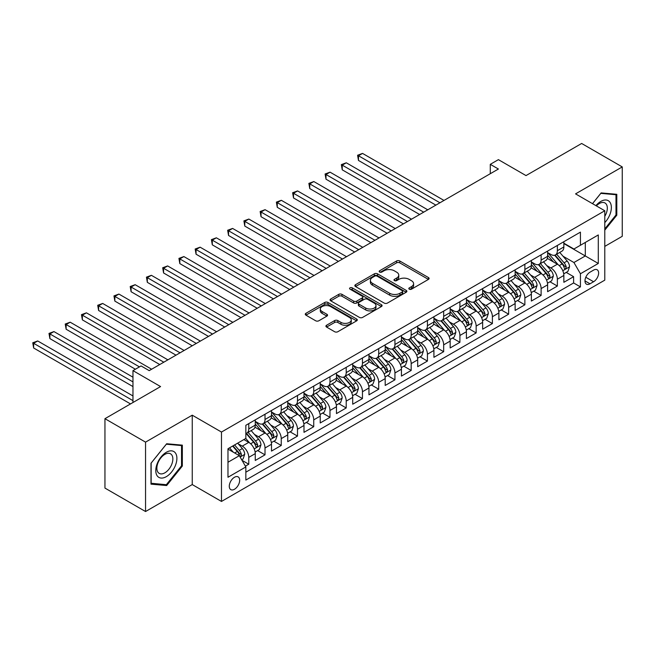 <?xml version="1.0" encoding="UTF-8"?>
<svg xmlns="http://www.w3.org/2000/svg" width="655" height="655" viewBox="0 0 655 655"><rect width="100%" height="100%" fill="white"/><g stroke="black" fill="none" stroke-linecap="round" stroke-linejoin="round"><path stroke-width="0.98" d="M409.285 289.174A1.58 0.909 0 0 0 411.512 289.174L428.452 279.398A2.252 1.302 0 0 0 429.115 278.473A2.252 1.302 0 0 0 428.452 277.556L399.755 260.985A2.252 1.302 0 0 0 396.57 260.985L379.63 270.769A1.58 0.909 0 0 0 379.171 271.407A1.58 0.909 0 0 0 379.63 272.054A1.58 0.909 0 0 0 381.865 272.054L384.051 270.785A7.213 4.167 0 0 1 394.261 270.785L396.652 272.169A7.213 4.167 0 0 1 398.764 275.116A7.213 4.167 0 0 1 396.652 278.064L394.457 279.325A1.58 0.909 0 0 0 393.991 279.972A1.58 0.909 0 0 0 394.457 280.61A1.58 0.909 0 0 0 396.693 280.61L398.879 279.349A7.213 4.167 0 0 1 409.08 279.349L411.479 280.733A7.213 4.167 0 0 1 413.592 283.672A7.213 4.167 0 0 1 411.479 286.62L409.285 287.889A1.58 0.909 0 0 0 408.818 288.527A1.58 0.909 0 0 0 409.285 289.174L409.285 287.889M234.474 489.26A7.352 4.241 120 0 0 239.28 482.776A7.352 4.241 120 0 0 238.15 476.889A7.352 4.241 120 0 0 234.474 477.258A7.352 4.241 120 0 0 229.676 483.734A7.352 4.241 120 0 0 230.797 489.621A7.352 4.241 120 0 0 234.474 489.26M326.583 325.232A2.252 1.302 0 0 0 325.92 326.149A2.252 1.302 0 0 0 326.583 327.074L334.631 331.725A2.252 1.302 0 0 0 337.824 331.725L356.631 320.86A2.252 1.302 0 0 0 357.294 319.943A2.252 1.302 0 0 0 356.631 319.018L327.934 302.454A2.252 1.302 0 0 0 324.749 302.454L305.934 313.311A2.252 1.302 0 0 0 305.279 314.236A2.252 1.302 0 0 0 305.934 315.153L315.661 320.77A2.252 1.302 0 0 0 318.846 320.77L326.902 316.119A2.252 1.302 0 0 0 327.557 315.202A2.252 1.302 0 0 0 326.902 314.277L322.08 311.493A6.034 3.48 0 0 1 320.311 309.029A6.034 3.48 0 0 1 324.037 305.82A6.034 3.48 0 0 1 330.603 306.573L349.5 317.478A6.034 3.48 0 0 1 351.268 319.943A6.034 3.48 0 0 1 347.543 323.152A6.034 3.48 0 0 1 340.968 322.399L337.824 320.582A2.252 1.302 0 0 0 334.631 320.582L326.583 325.232L326.583 327.074L334.631 322.456L334.631 320.582M604.786 246.386L622.25 236.308L622.25 166.919L581.648 143.47L526.014 175.589L498.406 159.648L490.284 164.339L498.406 169.023L149.201 370.632L141.087 365.948L132.965 370.632L132.965 402.514M145.549 442.133L145.549 511.53L192.243 484.569L192.243 415.18L145.549 442.133L104.947 418.692L160.573 386.573L132.965 370.632M192.243 415.18L221.48 432.054L604.786 210.754L604.786 280.144L221.48 501.443L221.48 432.054M622.25 166.919L575.557 193.872L604.786 210.754M384.215 303.093A2.252 1.302 0 0 0 387.4 303.093L406.215 292.236A2.252 1.302 0 0 0 406.878 291.311A2.252 1.302 0 0 0 406.215 290.394L377.517 273.823A2.252 1.302 0 0 0 374.332 273.823L355.518 284.688A2.252 1.302 0 0 0 354.854 285.605A2.252 1.302 0 0 0 355.518 286.53L384.215 303.093M350.646 289.518A1.58 0.909 0 0 1 352.251 289.739L352.251 287.864L381.423 304.706A2.252 1.302 0 0 1 382.086 305.623A2.252 1.302 0 0 1 381.423 306.548L362.608 317.405A2.252 1.302 0 0 1 359.423 317.405L330.726 300.841L330.726 298.999A2.252 1.302 0 0 0 330.063 299.916A2.252 1.302 0 0 0 330.726 300.841M330.726 298.999L338.774 294.349A2.252 1.302 0 0 1 341.967 294.349L353.602 301.071A2.252 1.302 0 0 0 356.795 301.071L362.133 297.984A2.252 1.302 0 0 0 362.796 297.067A2.252 1.302 0 0 0 362.133 296.15L350.016 289.15A1.58 0.909 0 0 1 349.557 288.503A1.58 0.909 0 0 1 350.531 287.668A1.58 0.909 0 0 1 352.251 287.864M145.549 511.53L104.947 488.081L104.947 418.692M245.396 466.163L248.769 464.223L242.031 460.326M238.191 443.771L242.268 446.12A9.186 5.306 60 0 1 248.769 457.37L255.262 453.62L255.262 460.465L265.013 454.84L257.62 450.575M254.435 434.388L258.512 436.746A9.186 5.306 60 0 1 265.013 447.995L271.506 444.246L271.506 451.09L281.249 445.466L273.864 441.2M270.679 425.013L274.756 427.371A9.186 5.306 60 0 1 281.249 438.621L287.75 434.871L287.75 441.716L297.493 436.091L290.099 431.825M286.915 415.638L291 417.988A9.186 5.306 60 0 1 297.493 429.246L303.994 425.488L303.994 432.341L313.737 426.708L306.344 422.442M303.159 406.256L307.236 408.614A9.186 5.306 60 0 1 313.737 419.863L320.229 416.113L320.229 422.958L329.981 417.333L322.587 413.068M319.403 396.881L323.48 399.239A9.186 5.306 60 0 1 329.981 410.488L336.474 406.739L336.474 413.583L346.217 407.959L338.831 403.693M335.647 387.506L339.724 389.856A9.186 5.306 60 0 1 346.217 401.114L352.717 397.364L352.717 404.209L362.461 398.576L355.067 394.31M351.882 378.123L355.968 380.481A9.186 5.306 60 0 1 362.461 391.731L368.962 387.981L368.962 394.826L378.705 389.201L371.311 384.935M368.126 368.749L372.204 371.107A9.186 5.306 60 0 1 378.705 382.356L385.197 378.606L385.197 385.451L394.94 379.826L387.555 375.561M384.37 359.374L388.448 361.724A9.186 5.306 60 0 1 394.94 372.982L401.441 369.232L401.441 376.076L411.184 370.452L403.799 366.178M400.614 349.999L404.692 352.349A9.186 5.306 60 0 1 411.184 363.599L417.685 359.849L417.685 366.694L427.428 361.069L420.035 356.803M416.85 340.616L420.928 342.974A9.186 5.306 60 0 1 427.428 354.224L433.921 350.474L433.921 357.319L443.672 351.694L436.279 347.428M433.094 331.242L437.172 333.591A9.186 5.306 60 0 1 443.672 344.849L450.165 341.099L450.165 347.944L459.908 342.319L452.523 338.054M449.338 321.867L453.416 324.217A9.186 5.306 60 0 1 459.908 335.475L466.409 331.717L466.409 338.561L476.152 332.936L468.767 328.671M465.582 312.484L469.66 314.842A9.186 5.306 60 0 1 476.152 326.092L482.653 322.342L482.653 329.187L492.396 323.562L485.003 319.296M481.818 303.109L485.895 305.467A9.186 5.306 60 0 1 492.396 316.717L498.889 312.967L498.889 319.812L508.64 314.187L501.247 309.921M498.062 293.735L502.139 296.085A9.186 5.306 60 0 1 508.64 307.342L515.133 303.584L515.133 310.437L524.876 304.804L517.491 300.539M514.306 284.352L518.383 286.71A9.186 5.306 60 0 1 524.876 297.959L531.377 294.21L531.377 301.054L541.12 295.43L533.735 291.164M530.55 274.977L534.627 277.335A9.186 5.306 60 0 1 541.12 288.585L547.621 284.835L547.621 291.68L557.364 286.055L557.364 279.21A9.186 5.306 -120 0 0 550.863 267.952L546.786 265.602M549.971 281.789L557.364 286.055M255.262 453.62A9.186 5.306 -120 0 0 248.769 442.371L243.897 439.554M271.506 444.246A9.186 5.306 -120 0 0 265.013 432.996L254.967 427.191M287.75 434.871A9.186 5.306 -120 0 0 281.249 423.613L271.203 417.816M303.994 425.488A9.186 5.306 -120 0 0 297.493 414.238L287.447 408.442M320.229 416.113A9.186 5.306 -120 0 0 313.737 404.864L303.691 399.059M336.474 406.739A9.186 5.306 -120 0 0 329.981 395.481L319.935 389.684M352.717 397.364A9.186 5.306 -120 0 0 346.217 386.106L336.171 380.309M368.962 387.981A9.186 5.306 -120 0 0 362.461 376.731L352.415 370.935M385.197 378.606A9.186 5.306 -120 0 0 378.705 367.357L368.659 361.552M401.441 369.232A9.186 5.306 -120 0 0 394.94 357.974L384.903 352.177M417.685 359.849A9.186 5.306 -120 0 0 411.184 348.599L401.138 342.802M433.921 350.474A9.186 5.306 -120 0 0 427.428 339.224L417.382 333.42M450.165 341.099A9.186 5.306 -120 0 0 443.672 329.842L433.626 324.045M466.409 331.717A9.186 5.306 -120 0 0 459.908 320.467L449.87 314.67M482.653 322.342A9.186 5.306 -120 0 0 476.152 311.092L466.106 305.287M498.889 312.967A9.186 5.306 -120 0 0 492.396 301.709L482.35 295.913M515.133 303.584A9.186 5.306 -120 0 0 508.64 292.335L498.594 286.538M531.377 294.21A9.186 5.306 -120 0 0 524.876 282.96L514.838 277.163M547.621 284.835A9.186 5.306 -120 0 0 541.12 273.585L531.074 267.78M593.586 270.114L590.008 272.177A7.123 4.11 120 0 0 585.357 278.449A7.123 4.11 120 0 0 586.446 284.155A7.123 4.11 120 0 0 590.008 283.803L593.586 281.74A7.123 4.11 120 0 0 598.236 275.468A7.123 4.11 120 0 0 597.147 269.762A7.123 4.11 120 0 0 593.586 270.114M227.981 462.25L239.345 455.683L245.846 466.941L245.846 480.066L580.428 286.898L580.428 273.765L573.927 262.516L563.03 256.22M245.846 466.941L227.981 477.258L227.981 448.749L245.846 438.432L245.846 425.3L580.428 232.132L580.428 245.265L598.293 234.948L598.293 263.457L580.428 273.765M255.262 421.361L258.512 423.245A9.186 5.306 60 0 0 263.105 423.695L269.606 419.945A9.186 5.306 -120 0 0 271.506 415.737L271.506 410.488M271.506 411.987L274.756 413.862A9.186 5.306 60 0 0 279.349 414.32L285.842 410.57A9.186 5.306 -120 0 0 287.75 406.362L287.75 401.114M287.75 402.612L291 404.487A9.186 5.306 60 0 0 295.593 404.946L302.086 401.188A9.186 5.306 -120 0 0 303.994 396.987L303.994 391.731M303.994 393.237L307.236 395.112A9.186 5.306 60 0 0 311.829 395.563L318.33 391.813A9.186 5.306 -120 0 0 320.229 387.604L320.229 382.356M320.229 383.855L323.48 385.729A9.186 5.306 60 0 0 328.073 386.188L334.574 382.438A9.186 5.306 -120 0 0 336.474 378.23L336.474 372.982M336.474 374.48L339.724 376.355A9.186 5.306 60 0 0 344.317 376.813L350.81 373.055A9.186 5.306 -120 0 0 352.717 368.855L352.717 363.599M352.717 365.105L355.968 366.98A9.186 5.306 60 0 0 360.561 367.43L367.054 363.681A9.186 5.306 -120 0 0 368.962 359.472L368.962 354.224M368.962 355.722L372.204 357.597A9.186 5.306 60 0 0 376.797 358.056L383.298 354.306A9.186 5.306 -120 0 0 385.197 350.098L385.197 344.849M385.197 346.348L388.448 348.223A9.186 5.306 60 0 0 393.041 348.681L399.542 344.931A9.186 5.306 -120 0 0 401.441 340.723L401.441 335.466M401.441 336.973L404.692 338.848A9.186 5.306 60 0 0 409.285 339.298L415.778 335.548A9.186 5.306 -120 0 0 417.685 331.348L417.685 326.092M417.685 327.59L420.928 329.473A9.186 5.306 60 0 0 425.529 329.923L432.022 326.174A9.186 5.306 -120 0 0 433.921 321.965L433.921 316.717M433.921 318.215L437.172 320.09A9.186 5.306 60 0 0 441.765 320.549L448.266 316.799A9.186 5.306 -120 0 0 450.165 312.591L450.165 307.342M450.165 308.841L453.416 310.716A9.186 5.306 60 0 0 458.009 311.166L464.51 307.416A9.186 5.306 -120 0 0 466.409 303.216L466.409 297.959M466.409 299.466L469.66 301.341A9.186 5.306 60 0 0 474.253 301.791L480.745 298.041A9.186 5.306 -120 0 0 482.653 293.833L482.653 288.585M482.653 290.083L485.895 291.958A9.186 5.306 60 0 0 490.497 292.417L496.989 288.667A9.186 5.306 -120 0 0 498.889 284.458L498.889 279.21M498.889 280.708L502.139 282.583A9.186 5.306 60 0 0 506.733 283.042L513.233 279.284A9.186 5.306 -120 0 0 515.133 275.084L515.133 269.827M515.133 271.334L518.383 273.209A9.186 5.306 60 0 0 522.977 273.659L529.477 269.909A9.186 5.306 -120 0 0 531.377 265.701L531.377 260.453M531.377 261.951L534.627 263.826A9.186 5.306 60 0 0 539.221 264.284L545.713 260.534A9.186 5.306 -120 0 0 547.621 256.326L547.621 251.078M245.846 472.19L573.608 282.96L573.608 276.672L563.857 282.305L563.857 275.46A9.186 5.306 -120 0 0 557.364 264.202L547.318 258.406M547.621 252.576L550.863 254.451A9.186 5.306 -120 0 0 555.465 254.91A9.186 5.306 -120 0 0 557.364 250.701L557.364 245.453M555.465 254.91L561.957 251.16A9.186 5.306 -120 0 0 563.857 246.951L563.857 241.695M248.769 423.613L248.769 428.869A9.186 5.306 60 0 1 246.861 433.07A9.186 5.306 60 0 1 245.846 433.446M246.861 433.07L253.362 429.32A9.186 5.306 -120 0 0 255.262 425.12L255.262 419.863M265.013 414.238L265.013 419.487A9.186 5.306 60 0 1 263.105 423.695M281.249 404.864L281.249 410.112A9.186 5.306 60 0 1 279.349 414.32M297.493 395.481L297.493 400.737A9.186 5.306 60 0 1 295.593 404.946M313.737 386.106L313.737 391.354A9.186 5.306 60 0 1 311.829 395.563M329.981 376.731L329.981 381.98A9.186 5.306 60 0 1 328.073 386.188M346.217 367.349L346.217 372.605A9.186 5.306 60 0 1 344.317 376.813M362.461 357.974L362.461 363.23A9.186 5.306 60 0 1 360.561 367.43M378.705 348.599L378.705 353.847A9.186 5.306 60 0 1 376.797 358.056M394.94 339.224L394.94 344.473A9.186 5.306 60 0 1 393.041 348.681M411.184 329.842L411.184 335.098A9.186 5.306 60 0 1 409.285 339.298M427.428 320.467L427.428 325.715A9.186 5.306 60 0 1 425.529 329.923M443.672 311.092L443.672 316.34A9.186 5.306 60 0 1 441.765 320.549M459.908 301.709L459.908 306.966A9.186 5.306 60 0 1 458.009 311.166M476.152 292.335L476.152 297.583A9.186 5.306 60 0 1 474.253 301.791M492.396 282.96L492.396 288.208A9.186 5.306 60 0 1 490.497 292.417M508.64 273.577L508.64 278.834A9.186 5.306 60 0 1 506.733 283.042M524.876 264.202L524.876 269.459A9.186 5.306 60 0 1 522.977 273.659M541.12 254.828L541.12 260.076A9.186 5.306 60 0 1 539.221 264.284M541.12 288.585L541.12 295.43M524.876 297.959L524.876 304.804M508.64 307.342L508.64 314.187M492.396 316.717L492.396 323.562M476.152 326.092L476.152 332.936M459.908 335.475L459.908 342.319M443.672 344.849L443.672 351.694M427.428 354.224L427.428 361.069M411.184 363.599L411.184 370.452M394.94 372.982L394.94 379.826M378.705 382.356L378.705 389.201M362.461 391.731L362.461 398.576M346.217 401.114L346.217 407.959M329.981 410.488L329.981 417.333M313.737 419.863L313.737 426.708M297.493 429.246L297.493 436.091M281.249 438.621L281.249 445.466M265.013 447.995L265.013 454.84M248.769 457.37L248.769 464.223M239.345 455.683L227.981 449.125M573.927 262.516L585.3 255.949L585.3 242.448L598.293 234.948M563.857 243.578L598.293 263.457M563.857 243.202L573.927 249.015L580.428 245.265M192.243 484.569L221.48 501.443M490.284 164.339L490.284 173.714M566.215 272.406L573.608 276.672M573.608 282.96L580.428 286.898M604.786 230.151L616.805 215.2L616.805 194.306L601.134 192.906L592.497 203.656M150.994 484.143L166.665 485.543L182.336 466.041L182.336 445.146L166.665 443.746L150.994 463.241L150.994 484.143M615.995 214.734L616.805 215.2M181.525 465.574L182.336 466.041M165.011 484.585L166.665 485.543M409.915 289.395L411.479 288.495A7.213 4.167 0 0 0 413.592 285.547L413.592 283.672M398.764 275.116L398.764 276.991A7.213 4.167 0 0 1 396.652 279.939L395.088 280.839M428.427 279.415L399.755 262.86A2.252 1.302 0 0 0 396.57 262.86L380.26 272.275M406.182 292.253L377.517 275.698A2.252 1.302 0 0 0 374.332 275.698L355.55 286.546M402.227 291.958A1.58 0.909 0 0 0 402.694 291.311A1.58 0.909 0 0 0 402.227 290.673L377.043 276.123A1.58 0.909 0 0 0 374.807 276.123L372.498 277.458A7.213 4.167 0 0 0 370.386 280.406A7.213 4.167 0 0 0 372.498 283.353L389.717 293.293A7.213 4.167 0 0 0 399.918 293.293L402.227 291.958L402.227 293.833A1.58 0.909 0 0 0 402.694 293.186L402.694 291.311M370.386 280.406L370.386 282.28A7.213 4.167 0 0 0 372.498 285.228L372.498 283.353M402.227 293.833L399.918 295.168A7.213 4.167 0 0 1 389.717 295.168L372.498 285.228M330.759 300.858L338.774 296.224L338.774 294.349M362.796 297.067L362.796 298.942A2.252 1.302 0 0 1 362.133 299.859L356.795 302.946A2.252 1.302 0 0 1 353.602 302.946L341.967 296.224A2.252 1.302 0 0 0 338.774 296.224M352.251 289.739L381.39 306.565M365.678 308.046A6.034 3.48 0 0 0 372.253 308.8A6.034 3.48 0 0 0 375.978 305.582A6.034 3.48 0 0 0 374.21 303.118L367.553 299.278A2.252 1.302 0 0 0 364.368 299.278L359.022 302.356A2.252 1.302 0 0 0 358.367 303.281A2.252 1.302 0 0 0 359.022 304.198L365.678 308.046L365.678 309.921A6.034 3.48 0 0 0 372.253 310.675A6.034 3.48 0 0 0 375.978 307.457L375.978 305.582M358.367 303.281L358.367 305.156A2.252 1.302 0 0 0 359.022 306.073L359.022 304.198M365.678 309.921L359.022 306.073M351.268 319.943L351.268 321.818A6.034 3.48 0 0 1 347.543 325.036A6.034 3.48 0 0 1 340.968 324.274L337.824 322.456A2.252 1.302 0 0 0 334.631 322.456M320.311 309.029L320.311 310.904A6.034 3.48 0 0 0 322.08 313.368L322.08 311.493M326.902 314.277L326.902 316.119L322.08 313.368M356.607 320.876L327.934 304.329A2.252 1.302 0 0 0 324.749 304.329L305.967 315.17M563.726 273.847L567.918 271.424L569.547 266.732A6.083 3.512 -120 0 0 567.173 261.017L559.755 252.429M558.265 264.8L549.463 254.607A17.57 10.144 -120 0 0 547.621 252.674M553.442 261.943L548.513 256.236A14.582 8.425 -120 0 0 547.621 255.262M443.992 200.438L362.543 153.409L358.481 155.759L358.481 160.442L435.87 205.13M554.629 255.237L562.137 263.924A6.083 3.512 60 0 1 564.307 268.124L564.749 268.845L565.576 268.73L566.256 266.994A6.083 3.512 -120 0 0 564.086 262.802L556.668 254.214M555.072 255.098L563.136 264.432A3.103 1.793 60 0 1 563.922 265.643L566.256 266.994M358.481 160.442L357.589 155.243L439.931 202.78M357.589 155.243L362.543 153.409M604.786 222.61A14.934 8.621 120 0 0 611.172 205.293A14.934 8.621 120 0 0 600.807 201.421A14.934 8.621 120 0 0 595.919 205.629M604.786 216.346A11.307 6.525 120 0 0 604.983 202.968A11.307 6.525 120 0 0 599.333 203.533A11.307 6.525 120 0 0 596.369 205.891M592.529 203.672L600.807 193.364L615.995 194.723L615.995 214.971L604.786 228.914M614.988 194.142L615.995 194.723M175.483 465.271A14.934 8.621 120 0 0 171.618 450.853A14.934 8.621 120 0 0 157.2 463.634A14.934 8.621 120 0 0 161.064 478.06A14.934 8.621 120 0 0 175.483 465.271M171.782 464.215A11.307 6.525 120 0 0 170.513 453.809A11.307 6.525 120 0 0 157.937 462.979A11.307 6.525 120 0 0 159.206 473.385A11.307 6.525 120 0 0 171.782 464.215M151.149 483.349L151.149 463.093L166.337 444.205L181.525 445.564L181.525 465.811L166.337 484.7L150.994 483.251M180.518 444.982L181.525 445.564M547.482 283.222L551.682 280.798L553.303 276.115A6.083 3.512 -120 0 0 550.929 270.4L543.511 261.803M542.021 274.175L533.227 263.99A17.57 10.144 -120 0 0 531.377 262.057M537.198 271.317L532.278 265.619A14.582 8.425 -120 0 0 531.377 264.636M427.756 209.813L346.298 162.792L342.238 165.134L342.238 169.825L419.634 214.504M538.394 264.612L545.893 273.307A6.083 3.512 60 0 1 548.071 277.499L548.513 278.219L549.332 278.105L550.02 276.369A6.083 3.512 -120 0 0 547.85 272.177L540.424 263.588M538.836 264.473L546.9 273.806A3.103 1.793 60 0 1 547.678 275.026L550.02 276.369M342.238 169.825L341.345 164.618L423.695 212.163M341.345 164.618L346.298 162.792M531.238 292.605L535.438 290.181L537.059 285.49A6.083 3.512 -120 0 0 534.693 279.775L527.267 271.186M525.785 283.549L516.983 273.364A17.57 10.144 -120 0 0 515.133 271.432M520.954 280.692L516.034 274.994A14.582 8.425 -120 0 0 515.133 274.011M411.512 219.196L330.055 172.167L326.002 174.508L326.002 179.2L403.39 223.879M522.15 273.995L529.658 282.682A6.083 3.512 60 0 1 531.827 286.874L532.269 287.594L533.088 287.479L533.776 285.752A6.083 3.512 -120 0 0 531.606 281.56L524.18 272.963M522.592 273.847L530.656 283.189A3.103 1.793 60 0 1 531.434 284.401L533.776 285.752M326.002 179.2L325.101 173.993L407.451 221.537M325.101 173.993L330.055 172.167M515.002 301.98L519.194 299.556L520.815 294.865A6.083 3.512 -120 0 0 518.449 289.15L511.031 280.561M509.541 292.932L500.739 282.739A17.57 10.144 -120 0 0 498.889 280.807M504.71 290.067L499.79 284.368A14.582 8.425 -120 0 0 498.889 283.394M395.268 228.57L313.819 181.541L309.758 183.891L309.758 188.575L387.146 233.262M505.906 283.369L513.414 292.056A6.083 3.512 60 0 1 515.583 296.248L516.025 296.977L516.852 296.854L517.532 295.127A6.083 3.512 -120 0 0 515.362 290.935L507.944 282.338M506.348 283.23L514.412 292.564A3.103 1.793 60 0 1 515.198 293.776L517.532 295.127M309.758 188.575L308.865 183.375L391.207 230.912M308.865 183.375L313.819 181.541M498.758 311.354L502.95 308.931L504.579 304.248A6.083 3.512 -120 0 0 502.205 298.533L494.787 289.936M493.297 302.307L484.495 292.114A17.57 10.144 -120 0 0 482.653 290.181M488.474 299.45L483.546 293.751A14.582 8.425 -120 0 0 482.653 292.769M379.024 237.945L297.575 190.924L293.514 193.266L293.514 197.957L370.902 242.637M489.662 292.744L497.17 301.439A6.083 3.512 60 0 1 499.339 305.631L499.781 306.352L500.608 306.237L501.288 304.501A6.083 3.512 -120 0 0 499.118 300.309L491.7 291.721M490.104 292.605L498.168 301.939A3.103 1.793 60 0 1 498.954 303.159L501.288 304.501M293.514 197.957L292.621 192.75L374.963 240.295M292.621 192.75L297.575 190.924M482.514 320.737L486.714 318.314L488.335 313.622A6.083 3.512 -120 0 0 485.961 307.907L478.543 299.31M477.053 311.682L468.259 301.497A17.57 10.144 -120 0 0 466.409 299.564M472.23 308.824L467.31 303.126A14.582 8.425 -120 0 0 466.409 302.143M362.788 247.328L281.331 200.299L277.27 202.641L277.27 207.332L354.666 252.011M473.426 302.119L480.926 310.814A6.083 3.512 60 0 1 483.103 315.006L483.546 315.726L484.364 315.612L485.052 313.884A6.083 3.512 -120 0 0 482.882 309.684L475.456 301.095M473.868 301.98L481.933 311.322A3.103 1.793 60 0 1 482.71 312.533L485.052 313.884M277.27 207.332L276.377 202.125L358.727 249.67M276.377 202.125L281.331 200.299M466.27 330.112L470.47 327.688L472.091 322.997A6.083 3.512 -120 0 0 469.725 317.282L462.299 308.693M460.817 321.065L452.016 310.871A17.57 10.144 -120 0 0 450.165 308.939M455.986 318.199L451.066 312.5A14.582 8.425 -120 0 0 450.165 311.526M346.544 256.703L265.087 209.674L261.034 212.023L261.034 216.707L338.422 261.394M457.182 311.502L464.69 320.189A6.083 3.512 60 0 1 466.859 324.381L467.302 325.101L468.12 324.986L468.808 323.259A6.083 3.512 -120 0 0 466.638 319.067L459.212 310.47M457.624 311.354L465.689 320.696A3.103 1.793 60 0 1 466.466 321.908L468.808 323.259M261.034 216.707L260.133 211.508L342.483 259.044M260.133 211.508L265.087 209.674M450.034 339.486L454.226 337.063L455.847 332.38A6.083 3.512 -120 0 0 453.481 326.657L446.063 318.068M444.573 330.439L435.772 320.246A17.57 10.144 -120 0 0 433.921 318.314M439.742 327.582L434.822 321.883A14.582 8.425 -120 0 0 433.921 320.901M330.3 266.077L248.851 219.057L244.79 221.398L244.79 226.09L322.178 270.769M440.938 320.876L448.446 329.571A6.083 3.512 60 0 1 450.615 333.763L451.058 334.484L451.884 334.369L452.564 332.634A6.083 3.512 -120 0 0 450.394 328.442L442.976 319.853M441.38 320.737L449.445 330.071A3.103 1.793 60 0 1 450.231 331.283L452.564 332.634M244.79 226.09L243.897 220.882L326.239 268.427M243.897 220.882L248.851 219.057M433.79 348.869L437.982 346.446L439.611 341.754A6.083 3.512 -120 0 0 437.237 336.04L429.819 327.443M428.329 339.814L419.527 329.629A17.57 10.144 -120 0 0 417.685 327.697M423.507 336.957L418.578 331.258A14.582 8.425 -120 0 0 417.685 330.276M314.056 275.46L232.607 228.431L228.546 230.773L228.546 235.464L305.934 280.144M424.694 330.251L432.202 338.946A6.083 3.512 60 0 1 434.371 343.138L434.814 343.859L435.641 343.744L436.32 342.016A6.083 3.512 -120 0 0 434.15 337.816L426.733 329.228M425.136 330.112L433.201 339.454A3.103 1.793 60 0 1 433.987 340.665L436.32 342.016M228.546 235.464L227.653 230.257L309.995 277.802M227.653 230.257L232.607 228.431M417.546 358.244L421.746 355.821L423.367 351.129A6.083 3.512 -120 0 0 420.993 345.414L413.575 336.826M412.085 349.189L403.292 339.003A17.57 10.144 -120 0 0 401.441 337.071M407.263 346.331L402.342 340.633A14.582 8.425 -120 0 0 401.441 339.65M297.82 284.835L216.363 237.806L212.302 240.156L212.302 244.839L289.698 289.526M408.458 339.634L415.966 348.321A6.083 3.512 60 0 1 418.136 352.513L418.578 353.233L419.397 353.119L420.084 351.391A6.083 3.512 -120 0 0 417.915 347.199L410.488 338.602M408.9 339.486L416.965 348.828A3.103 1.793 60 0 1 417.743 350.04L420.084 351.391M212.302 244.839L211.409 239.64L293.759 287.177M211.409 239.64L216.363 237.806M401.302 367.619L405.502 365.195L407.123 360.504A6.083 3.512 -120 0 0 404.757 354.789L397.331 346.2M395.849 358.572L387.048 348.378A17.57 10.144 -120 0 0 385.197 346.446M391.019 355.714L386.098 350.007A14.582 8.425 -120 0 0 385.197 349.033M281.576 294.21L200.119 247.181L196.066 249.53L196.066 254.214L273.454 298.901M392.214 349.009L399.722 357.695A6.083 3.512 60 0 1 401.892 361.896L402.334 362.616L403.152 362.502L403.84 360.766A6.083 3.512 -120 0 0 401.671 356.574L394.244 347.985M392.656 348.869L400.721 358.203A3.103 1.793 60 0 1 401.499 359.415L403.84 360.766M196.066 254.214L195.165 249.015L277.515 296.551M195.165 249.015L200.119 247.181M385.066 376.993L389.258 374.57L390.879 369.887A6.083 3.512 -120 0 0 388.513 364.172L381.095 355.575M379.605 367.946L370.804 357.761A17.57 10.144 -120 0 0 368.962 355.829M374.775 365.089L369.854 359.39A14.582 8.425 -120 0 0 368.962 358.408M265.332 303.584L183.883 256.563L179.822 258.905L179.822 263.597L257.21 308.276M375.97 358.383L383.478 367.078A6.083 3.512 60 0 1 385.648 371.27L386.09 371.991L386.917 371.876L387.596 370.14A6.083 3.512 -120 0 0 385.427 365.948L378.009 357.36M376.412 358.244L384.477 367.586A3.103 1.793 60 0 1 385.263 368.798L387.596 370.14M179.822 263.597L178.93 258.389L261.271 305.934M178.93 258.389L183.883 256.563M368.822 386.376L373.014 383.953L374.644 379.261A6.083 3.512 -120 0 0 372.269 373.546L364.851 364.958M363.361 377.321L354.56 367.136A17.57 10.144 -120 0 0 352.717 365.203M358.539 374.464L353.618 368.765A14.582 8.425 -120 0 0 352.717 367.782M249.088 312.967L167.639 265.938L163.578 268.28L163.578 272.971L240.974 317.65M359.734 367.766L367.234 376.453A6.083 3.512 60 0 1 369.404 380.645L369.846 381.366L370.673 381.251L371.352 379.523A6.083 3.512 -120 0 0 369.183 375.331L361.765 366.735M360.168 367.619L368.233 376.961A3.103 1.793 60 0 1 369.019 378.172L371.352 379.523M163.578 272.971L162.686 267.764L245.027 315.309M162.686 267.764L167.639 265.938M352.578 395.751L356.779 393.327L358.4 388.636A6.083 3.512 -120 0 0 356.025 382.921L348.607 374.332M347.125 386.704L338.324 376.51A17.57 10.144 -120 0 0 336.474 374.578M342.295 383.838L337.374 378.14A14.582 8.425 -120 0 0 336.474 377.165M232.852 322.342L151.395 275.313L147.334 277.663L147.334 282.346L224.731 327.033M343.49 377.141L350.998 385.828A6.083 3.512 60 0 1 353.168 390.02L353.61 390.748L354.429 390.626L355.116 388.898A6.083 3.512 -120 0 0 352.947 384.706L345.521 376.117M343.932 377.002L351.997 386.335A3.103 1.793 60 0 1 352.775 387.547L355.116 388.898M147.334 282.346L146.442 277.147L228.791 324.683M146.442 277.147L151.395 275.313M336.334 405.126L340.534 402.702L342.156 398.019A6.083 3.512 -120 0 0 339.789 392.304L332.363 383.707M330.881 396.078L322.08 385.885A17.57 10.144 -120 0 0 320.229 383.961M326.051 393.221L321.13 387.523A14.582 8.425 -120 0 0 320.229 386.54M216.608 331.717L135.159 284.696L131.098 287.037L131.098 291.729L208.486 336.408M327.246 386.515L334.754 395.211A6.083 3.512 60 0 1 336.924 399.403L337.366 400.123L338.185 400.008L338.872 398.273A6.083 3.512 -120 0 0 336.703 394.081L329.277 385.492M327.688 386.376L335.753 395.71A3.103 1.793 60 0 1 336.531 396.93L338.872 398.273M131.098 291.729L130.198 286.522L212.548 334.066M130.198 286.522L135.159 284.696M320.099 414.509L324.29 412.085L325.912 407.394A6.083 3.512 -120 0 0 323.545 401.679L316.128 393.09M314.637 405.453L305.836 395.268A17.57 10.144 -120 0 0 303.994 393.336M309.815 402.596L304.886 396.897A14.582 8.425 -120 0 0 303.994 395.915M200.364 341.099L118.915 294.07L114.854 296.412L114.854 301.103L192.243 345.783M311.002 395.898L318.51 404.585A6.083 3.512 60 0 1 320.68 408.777L321.122 409.498L321.949 409.383L322.628 407.656A6.083 3.512 -120 0 0 320.459 403.464L313.041 394.867M311.444 395.751L319.509 405.093A3.103 1.793 60 0 1 320.295 406.305L322.628 407.656M114.854 301.103L113.962 295.896L196.303 343.441M113.962 295.896L118.915 294.07M303.854 423.883L308.046 421.46L309.676 416.768A6.083 3.512 -120 0 0 307.301 411.053L299.884 402.465M298.393 414.836L289.592 404.643A17.57 10.144 -120 0 0 287.75 402.71M293.571 411.97L288.65 406.272A14.582 8.425 -120 0 0 287.75 405.298M184.12 350.474L102.671 303.445L98.61 305.795L98.61 310.478L176.007 355.166M294.766 405.273L302.266 413.96A6.083 3.512 60 0 1 304.436 418.152L304.878 418.881L305.705 418.758L306.384 417.03A6.083 3.512 -120 0 0 304.215 412.838L296.797 404.241M295.2 405.134L303.273 414.468A3.103 1.793 60 0 1 304.051 415.679L306.384 417.03M98.61 310.478L97.718 305.279L180.059 352.816M97.718 305.279L102.671 303.445M287.61 433.258L291.811 430.834L293.432 426.151A6.083 3.512 -120 0 0 291.066 420.436L283.64 411.839M282.158 424.211L273.356 414.017A17.57 10.144 -120 0 0 271.506 412.085M277.327 421.353L272.406 415.655A14.582 8.425 -120 0 0 271.506 414.672M167.885 359.849L86.427 312.828L82.366 315.17L82.366 319.861L159.763 364.54M278.522 414.648L286.03 423.343A6.083 3.512 60 0 1 288.2 427.535L288.642 428.255L289.461 428.141L290.149 426.405A6.083 3.512 -120 0 0 287.979 422.213L280.553 413.624M278.964 414.509L287.029 423.842A3.103 1.793 60 0 1 287.807 425.054L290.149 426.405M82.366 319.861L81.474 314.654L163.824 362.199M81.474 314.654L86.427 312.828M271.366 442.641L275.567 440.217L277.188 435.526A6.083 3.512 -120 0 0 274.822 429.811L267.396 421.214M265.914 433.585L257.112 423.4A17.57 10.144 -120 0 0 255.262 421.468M261.083 430.728L256.162 425.029A14.582 8.425 -120 0 0 255.262 424.047M151.641 369.232L70.191 322.203L66.13 324.544L66.13 329.236L135.397 369.232M262.278 424.022L269.786 432.718A6.083 3.512 60 0 1 271.956 436.91L272.398 437.63L273.217 437.515L273.905 435.788A6.083 3.512 -120 0 0 271.735 431.588L264.309 422.999M262.721 423.883L270.785 433.225A3.103 1.793 60 0 1 271.563 434.437L273.905 435.788M66.13 329.236L65.23 324.029L139.458 366.882M65.23 324.029L70.191 322.203M255.131 452.016L259.323 449.592L260.952 444.901A6.083 3.512 -120 0 0 258.578 439.186L251.16 430.597M249.67 442.968L245.781 438.465M244.847 440.103L244.209 439.374M132.965 377.198L53.947 331.577L49.886 333.927L49.886 338.61L132.965 386.573M246.034 433.405L253.542 442.092A6.083 3.512 60 0 1 255.712 446.284L256.154 447.005L256.981 446.89L257.661 445.163A6.083 3.512 -120 0 0 255.491 440.971L248.073 432.374M246.477 433.258L254.541 442.6A3.103 1.793 60 0 1 255.327 443.812L257.661 445.163M49.886 338.61L48.994 333.411L132.965 381.89M48.994 333.411L53.947 331.577M241.703 459.769L243.079 458.967L244.708 454.275A6.083 3.512 -120 0 0 242.334 448.56L237.667 443.157M233.303 452.196L229.545 447.84M228.603 449.486L227.981 448.757M132.965 395.956L37.703 340.96L33.642 343.302L33.642 347.993L130.525 403.922M232.631 446.063L237.298 451.467A6.083 3.512 60 0 1 239.468 455.667L239.91 456.388L240.737 456.273L241.417 454.537A6.083 3.512 -120 0 0 239.247 450.345L234.58 444.933M233.008 445.842L238.305 451.975A3.103 1.793 60 0 1 239.083 453.186L241.417 454.537M33.642 347.993L32.75 342.786L132.965 400.639M32.75 342.786L37.703 340.96M242.268 446.12L248.769 442.371M258.512 436.746L265.013 432.996M274.756 427.371L281.249 423.613M291 417.988L297.493 414.238M307.236 408.614L313.737 404.864M323.48 399.239L329.981 395.481M339.724 389.856L346.217 386.106M355.968 380.481L362.461 376.731M372.204 371.107L378.705 367.357M388.448 361.724L394.94 357.974M404.692 352.349L411.184 348.599M420.928 342.974L427.428 339.224M437.172 333.591L443.672 329.842M453.416 324.217L459.908 320.467M469.66 314.842L476.152 311.092M485.895 305.467L492.396 301.709M502.139 296.085L508.64 292.335M518.383 286.71L524.876 282.96M534.627 277.335L541.12 273.585M550.863 267.952L557.364 264.202M557.364 250.701L563.857 246.951M248.769 428.869L255.262 425.12M265.013 419.487L271.506 415.737M281.249 410.112L287.75 406.362M297.493 400.737L303.994 396.987M313.737 391.354L320.229 387.604M329.981 381.98L336.474 378.23M346.217 372.605L352.717 368.855M362.461 363.23L368.962 359.472M378.705 353.847L385.197 350.098M394.94 344.473L401.441 340.723M411.184 335.098L417.685 331.348M427.428 325.715L433.921 321.965M443.672 316.34L450.165 312.591M459.908 306.966L466.409 303.216M476.152 297.583L482.653 293.833M492.396 288.208L498.889 284.458M508.64 278.834L515.133 275.084M524.876 269.459L531.377 265.701M541.12 260.076L547.621 256.326M557.364 279.21L563.857 275.46M585.791 277.245L593.586 281.74M584.972 280.897L590.008 283.803M411.479 288.495L411.479 286.62M394.457 280.61L394.457 279.325M396.652 279.939L396.652 278.064M379.63 272.054L379.63 270.769M396.57 262.86L396.57 260.985M399.755 262.86L399.755 260.985M428.452 279.398L428.452 277.556M355.518 286.53L355.518 284.688M374.332 275.698L374.332 273.823M377.517 275.698L377.517 273.823M406.215 292.236L406.215 290.394M389.717 295.168L389.717 293.293M399.918 295.168L399.918 293.293M341.967 296.224L341.967 294.349M353.602 302.946L353.602 301.071M356.795 302.946L356.795 301.071M362.133 299.859L362.133 297.984M381.423 306.548L381.423 304.706M337.824 322.456L337.824 320.582M340.968 324.274L340.968 322.399M305.934 315.153L305.934 313.311M324.749 304.329L324.749 302.454M327.934 304.329L327.934 302.454M356.631 320.86L356.631 319.018M562.792 270.728L569.506 266.855M549.463 254.607L550.298 254.124M564.086 262.802L567.173 261.017M559.239 265.602L562.137 263.924M546.557 280.103L553.262 276.23M533.227 263.99L534.062 263.506M547.85 272.177L550.929 270.4M542.995 274.977L545.893 273.307M530.313 289.477L537.018 285.605M516.983 273.364L517.818 272.881M531.606 281.56L534.693 279.775M526.751 284.36L529.658 282.682M514.069 298.86L520.782 294.987M500.739 282.739L501.574 282.256M515.362 290.935L518.449 289.15M510.507 293.735L513.414 292.056M497.825 308.235L504.538 304.362M484.495 292.114L485.33 291.631M499.118 300.309L502.205 298.533M494.271 303.109L497.17 301.439M481.589 317.61L488.294 313.737M468.259 301.497L469.095 301.013M482.882 309.684L485.961 307.907M478.027 312.492L480.926 310.814M465.345 326.992L472.05 323.12M452.016 310.871L452.851 310.388M466.638 319.067L469.725 317.282M461.783 321.867L464.69 320.189M449.101 336.367L455.815 332.494M435.772 320.246L436.607 319.763M450.394 328.442L453.481 326.657M445.539 331.242L448.446 329.571M432.857 345.742L439.57 341.869M419.527 329.629L420.363 329.146M434.15 337.816L437.237 336.04M429.303 340.625L432.202 338.946M416.621 355.125L423.326 351.252M403.292 339.003L404.127 338.52M417.915 347.199L420.993 345.414M413.059 349.999L415.966 348.321M400.377 364.499L407.082 360.627M387.048 348.378L387.883 347.895M401.671 356.574L404.757 354.789M396.815 359.374L399.722 357.695M384.133 373.874L390.847 370.001M370.804 357.761L371.639 357.278M385.427 365.948L388.513 364.172M380.571 368.749L383.478 367.078M367.889 383.257L374.603 379.376M354.56 367.136L355.403 366.653M369.183 375.331L372.269 373.546M364.336 378.131L367.234 376.453M351.653 392.632L358.359 388.759M338.324 376.51L339.159 376.027M352.947 384.706L356.025 382.921M348.092 387.506L350.998 385.828M335.409 402.006L342.115 398.134M322.08 385.885L322.915 385.402M336.703 394.081L339.789 392.304M331.848 396.881L334.754 395.211M319.165 411.381L325.879 407.508M305.836 395.268L306.671 394.785M320.459 403.464L323.545 401.679M315.604 406.264L318.51 404.585M302.921 420.764L309.635 416.891M289.592 404.643L290.435 404.16M304.215 412.838L307.301 411.053M299.368 415.638L302.266 413.96M286.685 430.139L293.391 426.266M273.356 414.017L274.191 413.534M287.979 422.213L291.066 420.436M283.124 425.013L286.03 423.343M270.441 439.513L277.147 435.641M257.112 423.4L257.947 422.917M271.735 431.588L274.822 429.811M266.88 434.396L269.786 432.718M254.197 448.896L260.911 445.023M255.491 440.971L258.578 439.186M250.636 443.771L253.542 442.092M240.115 457.026L244.667 454.398M239.247 450.345L242.334 448.56M234.67 452.99L237.298 451.467"/></g></svg>
